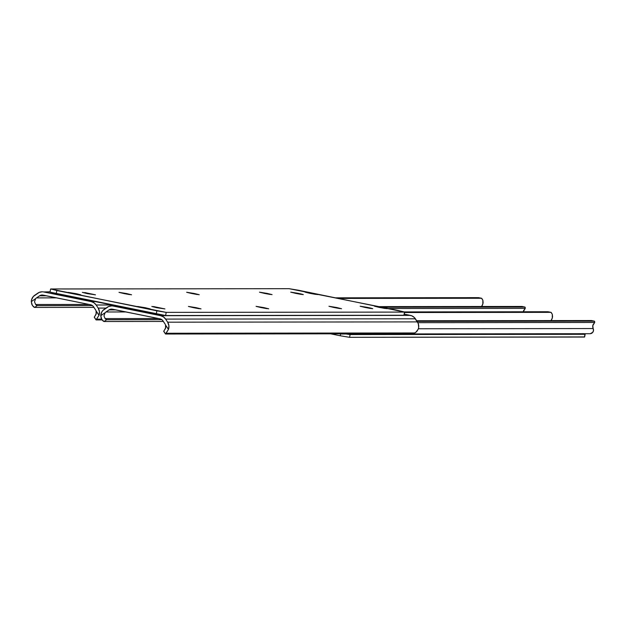 <?xml version="1.0" encoding="UTF-8"?>
<svg xmlns="http://www.w3.org/2000/svg" width="626" height="626" viewBox="0 0 626 626"><rect width="100%" height="100%" fill="white"/><g stroke="black" fill="none" stroke-linecap="round" stroke-linejoin="round"><path stroke-width="0.94" d="M50.033 291.951L43.679 291.959L91.169 301.591L95.269 301.591L91.169 301.591A8.013 7.848 89.9 0 1 96.161 305.003L98.188 308.094A7.974 7.809 89.9 0 1 99.002 315.347L96.013 319.87L102.108 319.917L96.146 319.925A6.01 0.681 -33.2 0 1 96.013 319.87A6.01 0.681 -33.2 0 1 96.482 319.158L101.6 319.15L96.482 319.158L99.002 315.347L96.083 310.887L96.302 313.469L94.745 316.49A6.01 0.681 146.8 0 0 94.268 317.21L96.107 314.283L96.083 310.887A4.765 4.672 -90.1 0 0 95.582 309.878L92.969 306.051L90.559 304.737L42.153 295.01A4.812 4.711 89.9 0 1 43.069 295.104L90.559 304.737A4.812 4.711 89.9 0 1 93.556 306.787L95.582 309.878A4.765 4.672 89.9 0 1 96.083 310.887L99.002 315.347L99.456 311.623L98.188 308.094L106.013 308.086L98.188 308.094L96.161 305.003L111.991 304.979L96.161 305.003L94.002 302.788L91.169 301.591L43.679 291.959L50.033 291.951M94.401 317.257L94.268 317.21A6.01 0.681 146.8 0 0 94.401 317.257L96.021 319.73M42.153 291.802L39.148 292.42L33.358 296.458L31.574 299.744L31.3 301.615L35.666 298.625A4.765 4.672 89.9 0 1 36.511 297.89A4.765 4.672 -90.1 0 0 35.666 298.625L34.5 301.779L35.666 304.51L34.5 301.779L35.666 298.625L31.3 301.615L31.777 304.299L33.061 306.286A6.01 1.025 55.7 0 0 34.594 307.429L37.2 305.652A6.01 1.025 -124.3 0 1 35.666 304.51L89.103 304.447L35.666 304.51L37.2 305.652L92.437 305.582L37.2 305.652L34.594 307.429L93.931 307.366L34.594 307.429L32.364 305.418L31.3 301.615A7.974 7.809 89.9 0 1 34.766 295.229L37.795 293.156A8.013 7.848 89.9 0 1 43.679 291.959L50.064 291.794M36.511 297.89L56.7 297.866L36.511 297.89L39.54 295.824A4.812 4.711 89.9 0 1 42.145 295.01L40.354 295.378L36.511 297.89M46.574 295.816L39.54 295.824L46.574 295.816M117.234 306.044L113.134 306.051L160.616 315.684L410.406 315.394L404.294 314.158L411.877 315.848L414.428 317.585L418.27 323.579L418.684 327.312L418.238 329.151A7.974 7.809 -90.1 0 0 417.425 321.897L167.643 322.187A7.974 7.809 89.9 0 1 168.457 329.44L165.6 334.018L412.925 333.728L165.6 334.018A6.01 0.681 -33.2 0 1 165.46 333.963A6.01 0.681 -33.2 0 1 165.937 333.251L414.827 332.962L165.937 333.251L168.457 329.44L165.53 324.98L165.757 327.562L164.192 330.583A6.01 0.681 146.8 0 0 163.715 331.303L165.554 328.376L165.53 324.98A4.765 4.672 -90.1 0 0 165.029 323.971L162.416 320.144L160.006 318.83L111.6 309.103A4.812 4.711 89.9 0 1 112.523 309.197L160.006 318.83A4.812 4.711 89.9 0 1 163.003 320.872L165.029 323.971A4.765 4.672 89.9 0 1 165.53 324.98L168.457 329.44L168.903 325.716L167.643 322.187L417.425 321.897L415.398 318.798L165.616 319.096L167.643 322.187L165.616 319.096L415.398 318.798A8.013 7.848 -90.1 0 0 410.406 315.394L160.616 315.684A8.013 7.848 89.9 0 1 165.616 319.096L163.449 316.881L160.616 315.684L113.134 306.051L117.234 306.044M163.856 331.35L163.715 331.303A6.01 0.681 146.8 0 0 163.856 331.35L165.467 333.822M412.925 333.728L415.813 332.351L418.238 329.151L416.783 331.49L414.827 332.962A6.01 0.681 -33.2 0 1 412.925 333.728M111.6 305.895L108.603 306.505L102.805 310.551L101.725 312.084L100.747 315.7L105.121 312.718A4.765 4.672 89.9 0 1 105.958 311.983A4.765 4.672 -90.1 0 0 105.121 312.718L103.947 315.872L105.121 318.603L103.947 315.872L105.121 312.718L100.747 315.7L101.232 318.391L102.507 320.379A6.01 1.025 55.7 0 0 104.041 321.521L106.647 319.745A6.01 1.025 -124.3 0 1 105.121 318.603L158.558 318.54L105.121 318.603L106.647 319.745L161.884 319.675L106.647 319.745L104.041 321.521L163.386 321.451L104.041 321.521L101.819 319.51L100.747 315.7A7.974 7.809 89.9 0 1 104.213 309.322L107.242 307.249A8.013 7.848 89.9 0 1 113.134 306.051L116.467 305.895M105.958 311.983L126.147 311.959L105.958 311.983L108.987 309.917A4.812 4.711 89.9 0 1 111.6 309.103L109.8 309.471L105.958 311.983M116.021 309.909L108.987 309.917L116.021 309.909M156.664 307.702L151.821 306.45L164.928 308.923L153.448 306.544L164.928 308.923L156.664 307.702M194.24 293.484L199.224 294.713L191.619 293.484L197.323 294.525L186.634 292.264L191.619 293.484L186.634 292.264L194.24 293.484L194.146 293.977L194.24 293.484M263.695 307.577L268.679 308.798L261.073 307.577L266.77 308.618L256.089 306.357L261.073 307.577L256.089 306.357L263.695 307.577L263.593 308.07L263.695 307.577M75.863 293.625L80.848 294.846L73.242 293.625L77.976 294.51L80.848 294.846L77.037 293.868L68.257 292.397L73.242 293.625L68.257 292.405L75.863 293.625L75.769 294.118L75.863 293.625M145.31 307.718L150.295 308.939L142.689 307.718L148.393 308.759L137.712 306.49L142.689 307.718L137.712 306.497L145.31 307.718L145.216 308.211L145.31 307.718M367.767 307.452L372.752 308.681L365.146 307.46L369.888 308.344L372.752 308.681L370.029 307.929L360.169 306.231L365.146 307.46L360.169 306.231L367.767 307.452L367.673 307.945L367.767 307.452M87.217 293.61L82.366 292.358L95.473 294.83L84.792 292.569L95.473 294.83L87.217 293.61M196.04 307.656L201.024 308.884L193.418 307.656L199.123 308.696L188.434 306.435L193.418 307.656L188.434 306.435L196.04 307.656L195.946 308.149L196.04 307.656M126.593 293.563L131.577 294.791L123.971 293.571L129.668 294.603L118.987 292.342L123.971 293.571L118.987 292.342L126.593 293.563L126.499 294.056L126.593 293.563M267.099 293.398L272.083 294.627L264.477 293.398L270.174 294.439L259.493 292.178L264.477 293.398L259.493 292.178L267.099 293.398L267.005 293.891L267.099 293.398M336.545 307.491L341.53 308.72L333.924 307.491L339.628 308.532L328.94 306.27L333.924 307.491L328.94 306.27L336.545 307.491L336.452 307.984L336.545 307.491M382.071 307.436L387.056 308.665L379.45 307.444L385.147 308.477L374.465 306.216L379.45 307.444L374.465 306.216L382.071 307.436L381.977 307.929L382.071 307.436M312.624 293.344L317.601 294.572L309.995 293.351L315.7 294.384L305.019 292.123L309.995 293.351L305.019 292.123L312.624 293.344L312.523 293.837L312.624 293.344M298.32 293.359L303.305 294.588L295.699 293.367L300.433 294.251L303.305 294.588L300.574 293.844L290.714 292.139L295.699 293.367L290.714 292.139L298.32 293.359L298.226 293.86L298.32 293.359M298.43 290.237L404.701 312.077L166.211 312.382L165.6 315.527L403.919 315.246L404.529 312.1L166.211 312.382L56.841 290.527L56.23 293.672L156.265 313.97L156.883 310.825L50.612 288.993L289.095 288.68L398.472 310.543L404.701 312.069L403.919 315.246L165.6 315.527L50.002 292.139L56.23 293.672L56.841 290.527L50.784 288.962L289.095 288.68L298.43 290.237M165.6 315.527L166.211 312.382L156.883 310.825L156.265 313.97L165.6 315.527M388.55 308.524L525.253 308.368L523.571 310.707A4.765 4.672 -90.1 0 0 523.305 311.779L525.253 308.368L524.893 307.061L382.142 307.225L524.893 307.061L521.92 306.458L379.168 306.623L521.92 306.458L524.893 307.061A4.006 0.806 -78.5 0 1 524.924 307.061A4.006 0.806 -78.5 0 1 525.253 308.368L388.55 308.524M481.597 306.505A7.974 7.809 -90.1 0 0 483.108 302.499L482.857 300.198L481.543 298.266L338.783 298.43L481.543 298.266L478.569 297.655L335.818 297.827L478.726 297.749M481.574 298.266L478.6 297.663A4.006 0.806 101.5 0 0 478.6 297.663A4.006 0.806 101.5 0 0 478.569 297.655L481.746 298.352L482.857 300.198L482.834 303.946L481.543 306.576M342.657 333.783L340.74 333.94A3.607 3.529 89.9 0 0 341.428 334.01L589.989 333.713A3.607 3.529 -90.1 0 0 593.166 328.556L418.371 328.76L593.166 328.556L593.495 330.497L592.767 332.32L590.263 333.705M342.586 333.807A3.607 3.529 89.9 0 1 341.428 334.01M417.871 322.664L594.7 322.46L593.025 324.8A4.765 4.672 -90.1 0 0 593.166 328.556L592.775 325.731L594.7 322.46L594.34 321.154L417.072 321.357L594.34 321.154L591.374 320.551L416.681 320.755L591.374 320.551L594.34 321.154A4.006 0.806 -78.5 0 1 594.379 321.154A4.006 0.806 -78.5 0 1 594.7 322.46L417.871 322.664M551.044 320.598A7.974 7.809 -90.1 0 0 552.555 316.592L552.304 314.291L550.99 312.351L404.615 312.523L550.99 312.351L548.016 311.748L404.396 311.92L548.173 311.834M551.029 312.358L548.047 311.756A4.006 0.806 101.5 0 0 548.047 311.756A4.006 0.806 101.5 0 0 548.016 311.748L551.201 312.444L552.304 314.291L552.288 318.039L550.99 320.668M330.685 333.822L340.231 335.763L340.591 333.908L340.231 335.763L330.685 333.822M582.916 333.595L584.974 334.292L350.098 334.566L349.566 337.32L584.441 337.046L584.974 334.292L350.098 334.566L345.317 333.877M584.481 336.921L349.566 337.32L340.231 335.763L349.566 337.32L350.098 334.566L346.045 334.002M583.44 333.721L585.146 334.261L584.465 336.913M96.013 319.87L94.268 317.21M165.46 333.963L163.715 331.303M50.002 292.139L50.612 288.993M404.091 315.214L404.701 312.069M524.924 307.061L521.951 306.458M594.379 321.154L591.406 320.551M584.614 337.015L585.146 334.261"/></g></svg>
